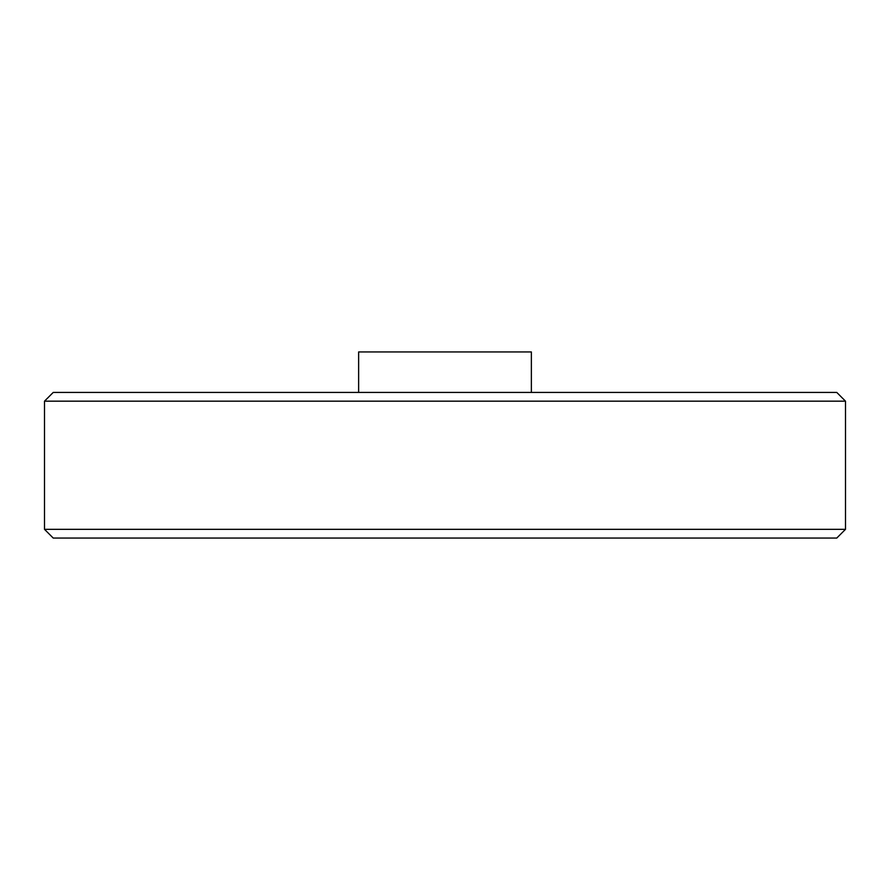<?xml version="1.0" encoding="UTF-8"?>
<svg xmlns="http://www.w3.org/2000/svg" width="890" height="890" viewBox="0 0 890 890"><rect width="100%" height="100%" fill="white"/><g stroke="black" fill="none" stroke-linecap="round" stroke-linejoin="round"><path stroke-width="1.33" d="M845.5 401.168L44.5 401.168L53.233 392.423L836.767 392.423L845.5 401.168L845.5 529.327L44.5 529.327L53.233 538.061L836.767 538.061L845.5 529.327M531.363 392.423L531.363 351.939L358.637 351.939L358.637 392.423M44.5 401.168L44.5 529.327"/></g></svg>
